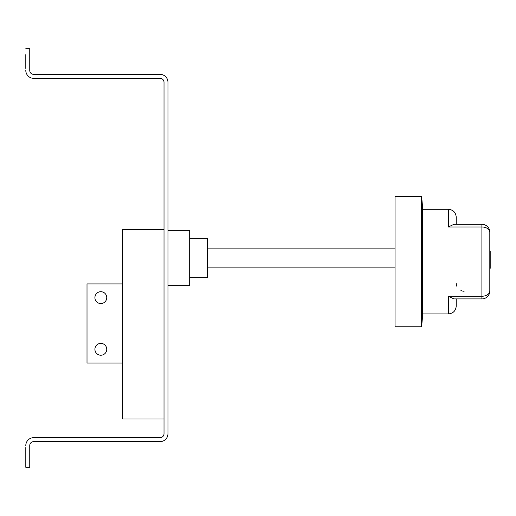 <?xml version="1.0" encoding="UTF-8"?>
<svg xmlns="http://www.w3.org/2000/svg" width="516" height="516" viewBox="0 0 516 516"><rect width="100%" height="100%" fill="white"/><g stroke="black" fill="none" stroke-linecap="round" stroke-linejoin="round"><path stroke-width="0.77" d="M94.905 297.629A5.921 5.921 0 0 0 100.833 303.556A5.921 5.921 0 0 0 106.754 297.629A5.921 5.921 0 0 0 100.833 291.708A5.921 5.921 0 0 0 94.905 297.629M94.905 349.306A5.921 5.921 0 0 0 100.833 355.227A5.921 5.921 0 0 0 106.754 349.306A5.921 5.921 0 0 0 100.833 343.379A5.921 5.921 0 0 0 94.905 349.306M421.882 264.231L422.023 264.231C422.449 265.766 422.598 264.089 422.456 259.193C422.03 257.658 421.882 259.335 422.023 264.231L422.236 265.25L421.843 265.25M421.94 265.134C422.301 267.585 422.546 266.411 422.668 261.612L422.533 258.29C422.159 255.852 421.92 256.962 421.824 261.612L422.23 266.527M422.127 258.174L422.036 257.465M422.314 258.29L422.23 256.897M489.807 232.213A7.895 7.895 0 0 0 481.905 224.312L481.905 226.982A7.895 5.224 180 0 1 489.807 232.213L489.807 291.018A7.895 5.224 180 0 1 481.905 296.242L481.905 226.982L448.34 226.982L448.34 209.29L422.675 209.29M421.637 326.77L421.637 196.454L395.03 196.454L395.03 326.77L421.637 326.77L422.675 314.928L422.675 208.303L421.637 196.454M189.682 238.257L207.451 238.257L207.451 277.743L189.682 277.743M167.964 230.355L189.682 230.355L189.682 285.645L167.964 285.645M25.8 68.447L25.8 54.625M25.8 48.704L29.747 48.704L29.747 70.421A3.947 3.947 0 0 0 33.695 74.375L160.063 74.375A7.895 7.895 0 0 1 167.964 82.27L167.964 433.73A7.895 7.895 0 0 1 160.063 441.625L33.695 441.625A3.947 3.947 0 0 0 29.747 445.579L29.747 467.296L25.8 467.296L25.8 461.375M25.8 447.553L25.8 467.296M33.979 78.322L160.063 78.322A3.947 3.947 0 0 1 164.017 82.27L164.017 433.73A3.947 3.947 0 0 1 160.063 437.678L33.979 437.678M422.494 206.245L421.785 198.17L422.488 206.245M33.695 437.678A7.895 7.895 0 0 0 25.8 445.579M25.8 70.421A7.895 7.895 0 0 0 33.695 78.322M395.03 248.125L207.451 248.125M395.03 267.875L207.451 267.875M456.241 298.912L456.241 306.04L456.241 298.912M448.34 209.29C453.138 209.76 455.77 212.392 456.241 217.184L456.241 224.312M481.905 224.312L453.932 224.312L448.34 226.982M422.675 313.934L448.34 313.934L448.34 296.242L453.932 298.912L481.905 298.912A7.895 7.895 0 0 0 489.807 291.018M489.807 251.447L490.2 251.447L490.2 258.922L489.807 258.922M490.2 258.922L490.2 268.307L489.807 268.307M422.036 265.959L422.127 265.25M422.456 259.193L422.236 258.174L421.843 258.174M164.017 418.992L122.55 418.992L122.55 229.439L164.017 229.439M122.55 363.019L87.011 363.019L87.011 283.916L122.55 283.916M464.136 291.23A7.895 7.895 0 0 1 460.93 290.553M456.802 286.251A7.895 7.895 0 0 1 456.241 283.336M29.747 445.579A3.947 3.947 0 0 1 33.695 441.625M33.695 74.375A3.947 3.947 0 0 1 29.747 70.421M448.34 296.242L481.905 296.242L481.905 298.912M448.34 313.934C453.138 313.47 455.77 310.838 456.241 306.04"/></g></svg>
